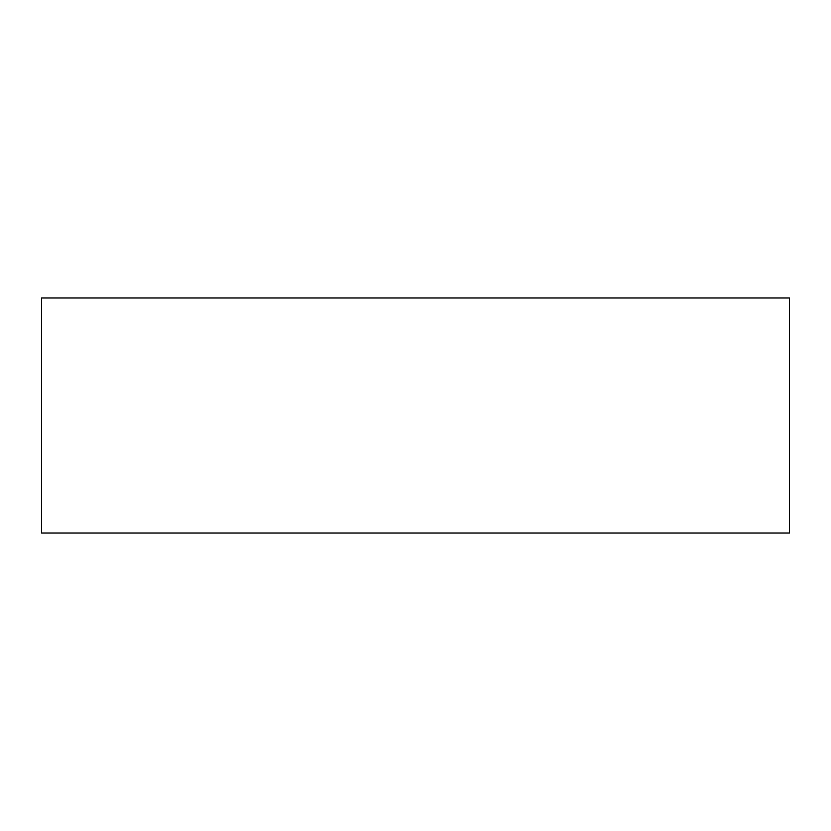 <?xml version="1.0" encoding="UTF-8"?>
<svg xmlns="http://www.w3.org/2000/svg" width="831" height="831" viewBox="0 0 831 831"><rect width="100%" height="100%" fill="white"/><g stroke="black" fill="none" stroke-linecap="round" stroke-linejoin="round"><path stroke-width="1.25" d="M789.45 415.5L789.45 533.024L41.55 533.024L41.55 297.976L789.45 297.976L789.45 415.5"/></g></svg>
